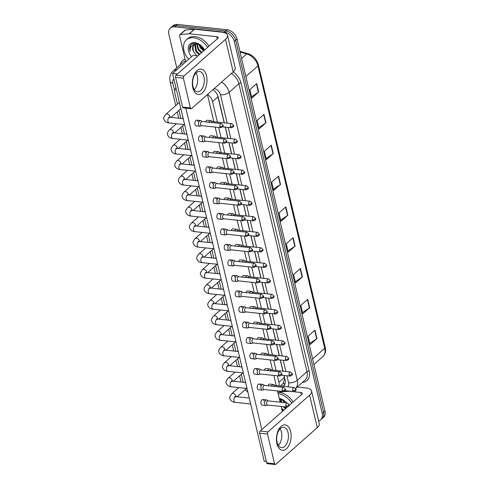 <?xml version="1.0" encoding="UTF-8"?>
<svg xmlns="http://www.w3.org/2000/svg" width="489" height="489" viewBox="0 0 489 489"><rect width="100%" height="100%" fill="white"/><g stroke="black" fill="none" stroke-linecap="round" stroke-linejoin="round"><path stroke-width="0.73" d="M224.2 122.831L217.593 95.361A9.584 4.163 166.7 0 0 217.648 95.361M283.082 383.572L284.592 378.786L283.913 375.454M282.905 371.169L280.246 359.935M279.231 355.644L276.578 344.409M275.564 340.124L272.911 328.889M271.896 324.604L269.237 313.37M268.229 309.085L265.57 297.85M264.561 293.559L261.902 282.324M260.888 278.039L258.235 266.805M257.22 262.52L254.567 251.285M253.553 247L250.894 235.765M249.885 231.48L247.226 220.239M246.212 215.955L243.559 204.72M242.544 200.435L239.891 189.2M238.876 184.915L236.218 173.681M235.209 169.396L232.55 158.161M231.535 153.87L228.883 142.635M227.868 138.35L225.215 127.116M175.967 87.941A9.584 6.705 -131.4 0 0 174.989 93.735L177.434 104.084M217.391 122.103L212.55 101.602A9.584 6.705 -131.4 0 0 207.629 94.401M278.962 385.876A9.584 6.705 -131.4 0 0 278.889 382.251L277.361 375.79M276.096 370.442L273.693 360.271M272.428 354.922L270.026 344.751M268.761 339.397L266.358 329.231M265.093 323.877L262.685 313.712M261.419 308.357L259.017 298.186M257.752 292.838L255.35 282.666M254.084 277.312L251.682 267.147M250.417 261.792L248.009 251.627M246.743 246.273L244.341 236.101M243.076 230.753L240.674 220.582M239.408 215.227L237.006 205.062M235.741 199.708L233.332 189.543M232.067 184.188L229.665 174.017M228.4 168.668L225.997 158.497M224.732 153.149L222.33 142.977M221.065 137.623L218.656 127.458M178.937 110.435L180.826 118.436M182.605 125.954L184.5 133.955M186.272 141.474L188.167 149.481M189.946 157L191.835 165.001M193.613 172.519L195.502 180.52M197.281 188.039L199.176 196.04M200.948 203.558L202.843 211.56M204.622 219.078L206.511 227.085M208.29 234.604L210.178 242.605M211.957 250.123L213.852 258.125M215.625 265.643L217.519 273.644M219.298 281.163L221.187 289.17M222.966 296.689L224.854 304.69M226.633 312.208L228.528 320.209M230.301 327.728L232.196 335.729M233.974 343.247L235.863 351.255M237.642 358.767L239.531 366.774M241.309 374.293L243.204 382.294M176.767 67.837L168.876 34.438A9.584 6.705 48.6 0 1 170.374 28.087A9.584 6.705 48.6 0 1 174.732 26.871L224.439 32.176A9.584 6.705 48.6 0 1 234.274 41.418L322.22 413.474L323.59 412.264A9.584 6.705 48.6 0 1 322.086 418.615A9.584 6.705 48.6 0 0 323.59 412.264L235.643 40.208L323.59 412.264L324.959 411.053A9.584 6.705 48.6 0 1 323.455 417.404L320.717 419.819A9.584 6.705 48.6 0 1 318.639 420.901M224.439 32.176L225.808 30.966A9.584 6.705 48.6 0 1 235.643 40.208A9.584 6.705 48.6 0 0 225.808 30.966L176.101 25.66L225.808 30.966L227.177 29.756A9.584 6.705 48.6 0 1 237.012 38.998L324.959 411.053M170.374 28.087L171.743 26.877A9.584 6.705 48.6 0 1 176.101 25.66A9.584 6.705 48.6 0 0 171.743 26.877L173.112 25.666A9.584 6.705 48.6 0 1 177.47 24.45L227.177 29.756M302.391 276.908L295.545 282.948L293.559 274.543L300.405 268.504L302.391 276.908A2.555 1.106 -13.3 0 1 302.123 277.11L300.142 268.736M309.671 307.722L302.832 313.767L300.845 305.362L307.685 299.317L309.671 307.722A2.555 1.106 -13.3 0 1 309.403 307.929L307.422 299.549M316.958 338.541L310.112 344.586L308.125 336.181L314.971 330.136L316.958 338.541A2.555 1.106 -13.3 0 1 316.689 338.749L314.708 330.368M280.533 184.451L273.687 190.496L271.701 182.091L278.547 176.046L280.533 184.451A2.555 1.106 -13.3 0 1 280.264 184.659L278.284 176.278M273.247 153.632L266.401 159.677L264.415 151.272L271.261 145.227L273.247 153.632A2.555 1.106 -13.3 0 1 272.978 153.839L270.998 145.459M265.961 122.818L259.121 128.858L257.135 120.453L263.974 114.414L265.961 122.818A2.555 1.106 -13.3 0 1 265.692 123.02L263.712 114.646M258.681 91.999L251.835 98.044L249.848 89.64L256.694 83.595L258.681 91.999A2.555 1.106 -13.3 0 1 258.412 92.207L256.432 83.827M295.105 246.089L288.259 252.135L286.273 243.73L293.119 237.685L295.105 246.089A2.555 1.106 -13.3 0 1 294.836 246.297L292.856 237.917M287.819 215.27L280.973 221.315L278.987 212.911L285.833 206.865L287.819 215.27A2.555 1.106 -13.3 0 1 287.55 215.478L285.57 207.098M280.686 220.093L287.55 215.478M287.972 250.912L294.836 246.297M251.548 96.822L258.412 92.207M258.828 127.641L265.692 123.02M266.114 158.46L272.978 153.839M273.4 189.28L280.264 184.659M309.824 343.364L316.689 338.749M302.538 312.55L309.403 307.929M295.258 281.731L302.123 277.11M322.22 413.474A9.584 6.705 48.6 0 1 320.717 419.819M224.317 122.843L218.253 97.177A9.584 6.705 -131.4 0 0 212.953 89.707M283.345 386.341A9.584 6.705 -131.4 0 0 283.559 386.163A9.584 6.705 -131.4 0 0 285.063 379.812L284.036 375.466M283.021 371.182L280.368 359.947M279.353 355.656L276.701 344.421M275.686 340.136L273.027 328.901M272.018 324.617L269.36 313.382M268.345 309.097L265.692 297.862M264.677 293.577L262.025 282.336M261.01 278.052L258.351 266.817M257.342 262.532L254.683 251.297M253.669 247.012L251.016 235.777M250.001 231.493L247.348 220.258M246.334 215.967L243.675 204.732M242.666 200.447L240.007 189.212M238.993 184.928L236.34 173.693M235.325 169.408L232.672 158.173M231.658 153.882L228.999 142.647M227.99 138.363L225.331 127.128M284.188 385.491A9.584 6.705 48.6 0 1 281.915 386.188M202.159 121.516L200.961 120.71A2.873 1.632 96.1 0 0 200.502 120.538A2.873 1.632 96.1 0 0 199.604 120.875A2.873 1.632 96.1 0 0 198.656 124.756A2.873 1.632 96.1 0 0 199.891 126.254A2.873 1.632 96.1 0 0 200.374 126.186L201.719 125.649M219.854 126.596A2.078 1.18 96.1 0 1 220.05 124.499A2.078 1.18 96.1 0 1 221.193 123.552L201.988 121.498A2.078 1.18 96.1 0 0 201.34 121.743A2.078 1.18 96.1 0 0 200.655 124.548A2.078 1.18 96.1 0 0 201.547 125.63L220.747 127.678C222.874 127.054 223.626 126.205 222.99 125.135A2.078 0.899 -13.3 0 1 222.672 125.795A2.078 0.899 166.7 0 1 219.854 126.596A2.078 1.18 96.1 0 0 220.747 127.678M212.691 121.602L211.486 120.789A2.873 1.632 96.1 0 0 211.034 120.624A2.873 1.632 96.1 0 0 210.129 120.96A2.873 1.632 96.1 0 0 209.323 122.281M231.719 123.631L233.522 125.221A2.078 0.899 -13.3 0 1 233.198 125.881A2.078 0.899 166.7 0 1 230.386 126.682A2.078 1.18 96.1 0 1 230.582 124.585A2.078 1.18 96.1 0 1 231.719 123.631L212.519 121.584A2.078 1.18 96.1 0 0 211.865 121.828A2.078 1.18 96.1 0 0 211.395 122.501M205.832 137.036L204.628 136.229A2.873 1.632 96.1 0 0 204.176 136.058A2.873 1.632 96.1 0 0 203.271 136.394A2.873 1.632 96.1 0 0 202.33 140.276A2.873 1.632 96.1 0 0 203.565 141.779A2.873 1.632 96.1 0 0 204.041 141.706L205.392 141.168M223.528 142.116A2.078 1.18 96.1 0 1 223.724 140.019A2.078 1.18 96.1 0 1 224.861 139.072L205.661 137.018A2.078 1.18 96.1 0 0 205.007 137.262A2.078 1.18 96.1 0 0 204.323 140.068A2.078 1.18 96.1 0 0 205.215 141.15L224.42 143.198C226.548 142.574 227.293 141.724 226.658 140.655A2.078 0.899 -13.3 0 1 226.34 141.315A2.078 0.899 166.7 0 1 223.528 142.116A2.078 1.18 96.1 0 0 224.42 143.198M209.5 152.562L208.296 151.749A2.873 1.632 96.1 0 0 207.843 151.578A2.873 1.632 96.1 0 0 206.939 151.92A2.873 1.632 96.1 0 0 205.997 155.802A2.873 1.632 96.1 0 0 207.232 157.299A2.873 1.632 96.1 0 0 207.709 157.226L209.06 156.688M227.196 157.641A2.078 1.18 96.1 0 1 227.391 155.545A2.078 1.18 96.1 0 1 228.528 154.591L209.329 152.544A2.078 1.18 96.1 0 0 208.675 152.788A2.078 1.18 96.1 0 0 207.996 155.588A2.078 1.18 96.1 0 0 208.889 156.669L228.088 158.723C230.215 158.094 230.961 157.244 230.331 156.18A2.078 0.899 -13.3 0 1 230.007 156.841A2.078 0.899 166.7 0 1 227.196 157.641A2.078 1.18 96.1 0 0 228.088 158.723M213.167 168.082L211.963 167.269A2.873 1.632 96.1 0 0 211.511 167.097A2.873 1.632 96.1 0 0 210.612 167.44A2.873 1.632 96.1 0 0 209.665 171.321A2.873 1.632 96.1 0 0 210.9 172.819A2.873 1.632 96.1 0 0 211.382 172.751L212.727 172.214M230.863 173.161A2.078 1.18 96.1 0 1 231.059 171.064A2.078 1.18 96.1 0 1 232.196 170.111L212.996 168.063A2.078 1.18 96.1 0 0 212.348 168.308A2.078 1.18 96.1 0 0 211.664 171.107A2.078 1.18 96.1 0 0 212.556 172.195L231.755 174.243C233.883 173.613 234.628 172.77 233.999 171.7A2.078 0.899 -13.3 0 1 233.675 172.36A2.078 0.899 166.7 0 1 230.863 173.161A2.078 1.18 96.1 0 0 231.755 174.243M216.835 183.601L215.637 182.794A2.873 1.632 96.1 0 0 215.178 182.623A2.873 1.632 96.1 0 0 214.28 182.959A2.873 1.632 96.1 0 0 213.332 186.841A2.873 1.632 96.1 0 0 214.567 188.338A2.873 1.632 96.1 0 0 215.05 188.271L216.395 187.733M234.531 188.681A2.078 1.18 96.1 0 1 234.726 186.584A2.078 1.18 96.1 0 1 235.869 185.631L216.664 183.583A2.078 1.18 96.1 0 0 216.016 183.827A2.078 1.18 96.1 0 0 215.331 186.633A2.078 1.18 96.1 0 0 216.224 187.715L235.423 189.763C237.55 189.139 238.302 188.289 237.666 187.22A2.078 0.899 -13.3 0 1 237.348 187.88A2.078 0.899 166.7 0 1 234.531 188.681A2.078 1.18 96.1 0 0 235.423 189.763M216.358 137.122L215.154 136.315A2.873 1.632 96.1 0 0 214.702 136.144A2.873 1.632 96.1 0 0 213.803 136.48A2.873 1.632 96.1 0 0 212.996 137.806M235.386 139.157L237.189 140.74A2.078 0.899 -13.3 0 1 236.865 141.4A2.078 0.899 166.7 0 1 234.054 142.201A2.078 1.18 96.1 0 1 234.249 140.105A2.078 1.18 96.1 0 1 235.386 139.157L216.187 137.103A2.078 1.18 96.1 0 0 215.533 137.348A2.078 1.18 96.1 0 0 215.062 138.026M220.026 152.641L218.821 151.834A2.873 1.632 96.1 0 0 218.369 151.663A2.873 1.632 96.1 0 0 217.471 152A2.873 1.632 96.1 0 0 216.664 153.326M239.054 154.677L240.857 156.26A2.078 0.899 -13.3 0 1 240.539 156.92A2.078 0.899 166.7 0 1 237.721 157.721A2.078 1.18 96.1 0 1 237.917 155.624A2.078 1.18 96.1 0 1 239.054 154.677L219.854 152.623A2.078 1.18 96.1 0 0 219.206 152.868A2.078 1.18 96.1 0 0 218.73 153.546M223.699 168.167L222.495 167.354A2.873 1.632 96.1 0 0 222.043 167.183A2.873 1.632 96.1 0 0 221.138 167.525A2.873 1.632 96.1 0 0 220.331 168.846M242.727 170.196L244.524 171.786A2.078 0.899 -13.3 0 1 244.207 172.446A2.078 0.899 166.7 0 1 241.395 173.247A2.078 1.18 96.1 0 1 241.59 171.15A2.078 1.18 96.1 0 1 242.727 170.196L223.522 168.149A2.078 1.18 96.1 0 0 222.874 168.393A2.078 1.18 96.1 0 0 222.403 169.066M188.668 59.255A15.978 11.18 48.6 0 1 186.413 39.817A15.978 11.18 48.6 0 1 193.681 37.787A15.978 11.18 48.6 0 1 207.599 47.378M186.413 39.817L187.782 38.607A15.978 11.18 48.6 0 1 195.05 36.577A15.978 11.18 48.6 0 1 208.968 46.174M203.558 50.948L200.209 47.708L198.827 44.138L195.753 43.998C191.767 44.615 189.873 47.078 190.074 51.4C189.335 49.114 189.414 47.14 190.3 45.483C191.541 43.717 193.387 42.959 195.844 43.209L201.083 45.605M195.411 44.071L196.407 51.064L199.756 54.31M195.05 44.193L194.726 44.896L195.863 51.547L199.212 54.786M197.14 43.863L198.583 49.151L201.926 52.39M196.664 43.869L198.039 49.627L201.382 52.867M199.445 44.462A7.225 5.055 48.6 0 0 199.958 45.728L200.753 47.231L204.102 50.471M191.584 56.681A10.422 7.292 48.6 0 1 188.381 46.962A10.422 7.292 48.6 0 1 194.83 42.659A10.422 7.292 48.6 0 1 200.942 45.483A10.422 7.292 48.6 0 1 203.736 48.649A10.422 7.292 48.6 0 1 204.555 50.067M194.121 44.707L193.1 46.333L193.308 51.162A7.225 5.055 48.6 0 1 193.919 44.866A7.225 5.055 48.6 0 1 195.753 43.998M193.308 51.162L196.657 55.74M204.371 49.86L200.087 45.929M190.948 44.695L190.093 46.284L190.074 51.4M277.838 392.312A15.978 11.18 48.6 0 1 279.158 392.38A15.978 11.18 48.6 0 1 293.076 401.976M283.773 402.557L282.935 399.941L279.861 399.8A7.225 5.055 48.6 0 0 279.622 399.855M281.615 408.297L283.864 410.112M281.927 409.605L283.32 410.595M281.248 399.672L281.499 402.313M284.182 406.781L286.041 408.193M280.772 399.678L280.827 402.245M283.07 406.659L285.497 408.676M283.553 400.271A7.225 5.055 48.6 0 0 284.066 401.536L284.622 402.649M279.305 398.511A10.422 7.292 48.6 0 1 285.056 401.292A10.422 7.292 48.6 0 1 286.64 402.863M285.191 401.414L279.415 398.969M278.149 393.633A15.978 11.18 48.6 0 1 291.707 403.187M192.825 87.831A12.781 7.256 -83.9 0 1 197.024 70.581A12.781 7.256 -83.9 0 1 206.517 75.746A12.781 7.256 -83.9 0 1 202.324 92.996A12.781 7.256 -83.9 0 1 192.825 87.831M203.937 76.822A10.226 5.801 96.1 0 0 199.549 71.492A10.226 5.801 96.1 0 0 193.95 76.174A10.226 5.801 96.1 0 0 192.99 86.498A10.226 5.801 96.1 0 0 197.379 91.828A10.226 5.801 96.1 0 0 202.978 87.14A10.226 5.801 96.1 0 0 203.937 76.822M196.034 72.989A10.226 5.801 -83.9 0 1 197.299 76.113A10.226 5.801 -83.9 0 1 194.255 89.621A10.226 5.801 -83.9 0 0 197.299 76.113A10.226 5.801 -83.9 0 0 196.034 72.989M185.722 61.858L179.567 35.813A1.595 1.119 -131.4 0 1 179.818 34.75L184.952 30.22A1.595 1.119 48.6 0 1 185.453 30.012L194.31 29.254A1.595 1.119 48.6 0 1 194.536 29.254L221.89 32.176A12.781 5.544 166.7 0 1 227.483 35.281A12.781 5.544 166.7 0 1 225.508 39.334L183.919 76.058A1.595 0.905 96.1 0 0 183.393 78.216L175.545 77.372A1.595 0.905 -83.9 0 1 176.071 75.22L217.66 38.497A3.197 1.388 -13.3 0 0 218.149 37.482A3.197 1.388 -13.3 0 0 216.755 36.706L189.402 33.79A1.595 1.119 -131.4 0 0 189.176 33.784L180.325 34.548A1.595 1.119 -131.4 0 0 179.818 34.75M227.483 35.281L235.166 67.775A12.781 5.544 166.7 0 1 233.186 71.834L191.602 108.558A1.595 0.905 96.1 0 1 191.101 108.741A1.595 0.905 96.1 0 1 190.417 107.91L183.393 78.216M191.101 108.741L183.253 107.904A1.595 0.905 -83.9 0 1 182.568 107.073L175.545 77.372M276.933 443.639A12.781 7.256 -83.9 0 1 281.132 426.39A12.781 7.256 -83.9 0 1 290.625 431.549A12.781 7.256 -83.9 0 1 286.432 448.804A12.781 7.256 -83.9 0 1 276.933 443.639M288.052 432.631A10.226 5.801 96.1 0 0 283.657 427.3A10.226 5.801 96.1 0 0 278.058 431.983A10.226 5.801 96.1 0 0 277.098 442.3A10.226 5.801 96.1 0 0 281.487 447.637A10.226 5.801 96.1 0 0 287.086 442.948A10.226 5.801 96.1 0 0 288.052 432.631M280.142 428.798A10.226 5.801 -83.9 0 1 281.407 431.921A10.226 5.801 -83.9 0 1 278.363 445.43A10.226 5.801 -83.9 0 0 281.407 431.921A10.226 5.801 -83.9 0 0 280.142 428.798M297.226 387.043L305.998 387.985A12.781 5.544 166.7 0 1 311.591 391.084A12.781 5.544 166.7 0 1 309.616 395.143L268.027 431.86A1.595 0.905 96.1 0 0 267.501 434.018L259.659 433.181A1.595 0.905 -83.9 0 1 260.179 431.023L287.343 407.044M311.591 391.084L319.274 423.584A12.781 5.544 166.7 0 1 317.3 427.643L275.71 464.361A1.595 0.905 96.1 0 1 275.209 464.55A1.595 0.905 96.1 0 1 274.525 463.719L267.501 434.018M275.209 464.55L267.361 463.713A1.595 0.905 -83.9 0 1 266.676 462.881L259.659 433.181M289.005 405.57L301.768 394.305A3.197 1.388 -13.3 0 0 302.263 393.29A3.197 1.388 -13.3 0 0 300.863 392.514L289.054 391.255M268.009 385.748A2.873 1.632 -83.9 0 1 269.72 384.085L273.406 384.476A2.873 1.632 96.1 0 0 272.507 384.819A2.873 1.632 96.1 0 0 271.701 386.139M264.341 370.228A2.873 1.632 -83.9 0 1 266.047 368.565L269.739 368.957A2.873 1.632 96.1 0 0 268.834 369.299A2.873 1.632 96.1 0 0 268.027 370.619M260.674 354.702A2.873 1.632 -83.9 0 1 262.379 353.046L266.071 353.437A2.873 1.632 96.1 0 0 265.166 353.773A2.873 1.632 96.1 0 0 264.36 355.1M257.006 339.183A2.873 1.632 -83.9 0 1 258.712 337.52L262.397 337.917A2.873 1.632 96.1 0 0 261.499 338.254A2.873 1.632 96.1 0 0 260.692 339.574M253.333 323.663A2.873 1.632 -83.9 0 1 255.044 322L258.73 322.398A2.873 1.632 96.1 0 0 257.831 322.734A2.873 1.632 96.1 0 0 257.025 324.054M249.665 308.143A2.873 1.632 -83.9 0 1 251.37 306.481L255.062 306.872A2.873 1.632 96.1 0 0 254.158 307.214A2.873 1.632 96.1 0 0 253.351 308.535M268.204 400.894L267 400.088A2.873 1.632 96.1 0 0 266.548 399.916A2.873 1.632 96.1 0 0 265.643 400.253A2.873 1.632 96.1 0 0 264.702 404.134A2.873 1.632 96.1 0 0 265.937 405.638L262.251 405.24A2.873 1.632 -83.9 0 1 261.01 403.743A2.873 1.632 -83.9 0 1 261.285 400.839A2.873 1.632 -83.9 0 1 262.856 399.519A2.873 1.632 -83.9 0 1 264.091 401.023M264.537 385.375L263.333 384.568A2.873 1.632 96.1 0 0 262.88 384.397A2.873 1.632 96.1 0 0 261.976 384.733A2.873 1.632 96.1 0 0 261.034 388.614A2.873 1.632 96.1 0 0 262.269 390.112L258.577 389.721A2.873 1.632 -83.9 0 1 257.342 388.223A2.873 1.632 -83.9 0 1 257.611 385.32A2.873 1.632 -83.9 0 1 259.188 383.999A2.873 1.632 -83.9 0 1 260.423 385.503M260.863 369.855L259.665 369.042A2.873 1.632 96.1 0 0 259.207 368.871A2.873 1.632 96.1 0 0 258.308 369.213A2.873 1.632 96.1 0 0 257.361 373.095A2.873 1.632 96.1 0 0 258.595 374.592L254.91 374.201A2.873 1.632 -83.9 0 1 253.675 372.697A2.873 1.632 -83.9 0 1 253.944 369.8A2.873 1.632 -83.9 0 1 255.521 368.48A2.873 1.632 -83.9 0 1 256.756 369.977M257.196 354.336L255.992 353.523A2.873 1.632 96.1 0 0 255.539 353.351A2.873 1.632 96.1 0 0 254.641 353.694A2.873 1.632 96.1 0 0 253.693 357.575A2.873 1.632 96.1 0 0 254.928 359.073L251.242 358.675A2.873 1.632 -83.9 0 1 250.007 357.178A2.873 1.632 -83.9 0 1 250.276 354.274A2.873 1.632 -83.9 0 1 251.853 352.96A2.873 1.632 -83.9 0 1 253.088 354.458M253.528 338.81L252.324 338.003A2.873 1.632 96.1 0 0 251.872 337.832A2.873 1.632 96.1 0 0 250.967 338.168A2.873 1.632 96.1 0 0 250.026 342.049A2.873 1.632 96.1 0 0 251.26 343.553L247.575 343.156A2.873 1.632 -83.9 0 1 246.334 341.658A2.873 1.632 -83.9 0 1 246.609 338.755A2.873 1.632 -83.9 0 1 248.18 337.441A2.873 1.632 -83.9 0 1 249.414 338.938M249.861 323.29L248.656 322.483A2.873 1.632 96.1 0 0 248.204 322.312A2.873 1.632 96.1 0 0 247.3 322.648A2.873 1.632 96.1 0 0 246.358 326.53A2.873 1.632 96.1 0 0 247.593 328.027L243.901 327.636A2.873 1.632 -83.9 0 1 242.666 326.139A2.873 1.632 -83.9 0 1 242.935 323.235A2.873 1.632 -83.9 0 1 244.512 321.915A2.873 1.632 -83.9 0 1 245.747 323.418M245.998 292.618A2.873 1.632 -83.9 0 1 247.703 290.961L251.395 291.352A2.873 1.632 96.1 0 0 250.49 291.688A2.873 1.632 96.1 0 0 249.683 293.015M242.33 277.098A2.873 1.632 -83.9 0 1 244.035 275.435L247.721 275.833A2.873 1.632 96.1 0 0 246.823 276.169A2.873 1.632 96.1 0 0 246.016 277.495M238.656 261.578A2.873 1.632 -83.9 0 1 240.368 259.916L244.054 260.313A2.873 1.632 96.1 0 0 243.155 260.649A2.873 1.632 96.1 0 0 242.348 261.97M234.989 246.059A2.873 1.632 -83.9 0 1 236.694 244.396L240.386 244.787A2.873 1.632 96.1 0 0 239.482 245.13A2.873 1.632 96.1 0 0 238.675 246.45M231.321 230.533A2.873 1.632 -83.9 0 1 233.027 228.876L236.719 229.268A2.873 1.632 96.1 0 0 235.814 229.604A2.873 1.632 96.1 0 0 235.007 230.93M246.187 307.77L244.989 306.958A2.873 1.632 96.1 0 0 244.531 306.792A2.873 1.632 96.1 0 0 243.632 307.129A2.873 1.632 96.1 0 0 242.685 311.01A2.873 1.632 96.1 0 0 243.919 312.508L240.233 312.116A2.873 1.632 -83.9 0 1 238.999 310.613A2.873 1.632 -83.9 0 1 239.268 307.715A2.873 1.632 -83.9 0 1 240.845 306.395A2.873 1.632 -83.9 0 1 242.079 307.893M242.52 292.251L241.315 291.438A2.873 1.632 96.1 0 0 240.863 291.267A2.873 1.632 96.1 0 0 239.965 291.609A2.873 1.632 96.1 0 0 239.017 295.49A2.873 1.632 96.1 0 0 240.252 296.988L236.566 296.597A2.873 1.632 -83.9 0 1 235.331 295.093A2.873 1.632 -83.9 0 1 235.6 292.19A2.873 1.632 -83.9 0 1 237.177 290.876A2.873 1.632 -83.9 0 1 238.412 292.373M238.852 276.725L237.648 275.918A2.873 1.632 96.1 0 0 237.196 275.747A2.873 1.632 96.1 0 0 236.291 276.083A2.873 1.632 96.1 0 0 235.35 279.965A2.873 1.632 96.1 0 0 236.584 281.468L232.898 281.071A2.873 1.632 -83.9 0 1 231.658 279.574A2.873 1.632 -83.9 0 1 231.933 276.67A2.873 1.632 -83.9 0 1 233.504 275.356A2.873 1.632 -83.9 0 1 234.738 276.853M235.185 261.205L233.98 260.399A2.873 1.632 96.1 0 0 233.528 260.227A2.873 1.632 96.1 0 0 232.623 260.564A2.873 1.632 96.1 0 0 231.682 264.445A2.873 1.632 96.1 0 0 232.917 265.943L229.225 265.551A2.873 1.632 -83.9 0 1 227.99 264.054A2.873 1.632 -83.9 0 1 228.259 261.15A2.873 1.632 -83.9 0 1 229.836 259.83A2.873 1.632 -83.9 0 1 231.071 261.334M231.511 245.686L230.313 244.873A2.873 1.632 96.1 0 0 229.854 244.708A2.873 1.632 96.1 0 0 228.956 245.044A2.873 1.632 96.1 0 0 228.008 248.925A2.873 1.632 96.1 0 0 229.243 250.423L225.557 250.032A2.873 1.632 -83.9 0 1 224.323 248.534A2.873 1.632 -83.9 0 1 224.592 245.631A2.873 1.632 -83.9 0 1 226.169 244.311A2.873 1.632 -83.9 0 1 227.403 245.814M227.654 215.013A2.873 1.632 -83.9 0 1 229.359 213.351L233.045 213.748A2.873 1.632 96.1 0 0 232.147 214.084A2.873 1.632 96.1 0 0 231.34 215.411M223.98 199.494A2.873 1.632 -83.9 0 1 225.692 197.831L229.378 198.228A2.873 1.632 96.1 0 0 228.479 198.565A2.873 1.632 96.1 0 0 227.672 199.885M220.313 183.974A2.873 1.632 -83.9 0 1 222.018 182.311L225.71 182.703A2.873 1.632 96.1 0 0 224.806 183.045A2.873 1.632 96.1 0 0 223.999 184.365M227.843 230.166L226.639 229.353A2.873 1.632 96.1 0 0 226.187 229.182A2.873 1.632 96.1 0 0 225.288 229.524A2.873 1.632 96.1 0 0 224.341 233.406A2.873 1.632 96.1 0 0 225.576 234.903L221.89 234.512A2.873 1.632 -83.9 0 1 220.655 233.008A2.873 1.632 -83.9 0 1 220.924 230.111A2.873 1.632 -83.9 0 1 222.501 228.791A2.873 1.632 -83.9 0 1 223.736 230.288M224.176 214.647L222.972 213.834A2.873 1.632 96.1 0 0 222.519 213.662A2.873 1.632 96.1 0 0 221.615 213.999A2.873 1.632 96.1 0 0 220.673 217.88A2.873 1.632 96.1 0 0 221.908 219.384L218.222 218.986A2.873 1.632 -83.9 0 1 216.982 217.489A2.873 1.632 -83.9 0 1 217.257 214.585A2.873 1.632 -83.9 0 1 218.827 213.271A2.873 1.632 -83.9 0 1 220.062 214.769M216.645 168.454A2.873 1.632 -83.9 0 1 218.351 166.792L222.043 167.183M212.978 152.929A2.873 1.632 -83.9 0 1 214.683 151.272L218.369 151.663M209.304 137.409A2.873 1.632 -83.9 0 1 211.016 135.746L214.702 136.144M214.567 188.338L210.881 187.947A2.873 1.632 -83.9 0 1 209.647 186.45A2.873 1.632 -83.9 0 1 209.915 183.546A2.873 1.632 -83.9 0 1 211.492 182.226A2.873 1.632 -83.9 0 1 212.727 183.73M210.9 172.819L207.214 172.428A2.873 1.632 -83.9 0 1 205.979 170.924A2.873 1.632 -83.9 0 1 206.248 168.027A2.873 1.632 -83.9 0 1 207.825 166.706A2.873 1.632 -83.9 0 1 209.06 168.204M207.232 157.299L203.546 156.902A2.873 1.632 -83.9 0 1 202.312 155.404A2.873 1.632 -83.9 0 1 202.58 152.501A2.873 1.632 -83.9 0 1 204.151 151.187A2.873 1.632 -83.9 0 1 205.386 152.684M203.565 141.779L199.873 141.382A2.873 1.632 -83.9 0 1 198.638 139.885A2.873 1.632 -83.9 0 1 198.913 136.981A2.873 1.632 -83.9 0 1 200.484 135.667A2.873 1.632 -83.9 0 1 201.719 137.165M220.508 199.121L219.304 198.314A2.873 1.632 96.1 0 0 218.852 198.143A2.873 1.632 96.1 0 0 217.947 198.479A2.873 1.632 96.1 0 0 217.006 202.36A2.873 1.632 96.1 0 0 218.241 203.864L214.549 203.467A2.873 1.632 -83.9 0 1 213.314 201.969A2.873 1.632 -83.9 0 1 213.583 199.066A2.873 1.632 -83.9 0 1 215.16 197.752A2.873 1.632 -83.9 0 1 216.395 199.249M205.637 121.889A2.873 1.632 -83.9 0 1 207.342 120.227L211.034 120.624M199.891 126.254L196.205 125.862A2.873 1.632 -83.9 0 1 194.97 124.365A2.873 1.632 -83.9 0 1 195.239 121.461A2.873 1.632 -83.9 0 1 196.816 120.141A2.873 1.632 -83.9 0 1 198.051 121.645M266.34 461.463L264.207 461.237L172.55 73.491L193.088 55.355L197.978 55.88M261.823 429.574L185.851 108.185M207.452 94.56L213.876 121.73M215.142 127.079L217.544 137.25M218.809 142.605L221.211 152.77M222.477 158.124L224.885 168.289M226.15 173.644L228.552 183.815M229.818 189.164L232.22 199.335M233.485 204.683L235.887 214.854M237.153 220.209L239.561 230.374M240.826 235.729L243.229 245.894M244.494 251.248L246.896 261.419M248.161 266.768L250.564 276.939M251.829 282.294L254.231 292.459M255.496 297.813L257.905 307.978M259.17 313.333L261.572 323.504M262.837 328.852L265.24 339.024M266.505 344.372L268.907 354.543M270.172 359.898L272.581 370.063M273.846 375.418L276.248 385.589M277.514 390.937L280.166 402.172M281.181 406.457L282.361 411.445M208.577 121.724A2.873 1.632 -83.9 0 1 208.662 122.213M212.25 137.25A2.873 1.632 -83.9 0 1 212.33 137.733M215.918 152.77A2.873 1.632 -83.9 0 1 215.997 153.253M219.585 168.289A2.873 1.632 -83.9 0 1 219.671 168.772M223.253 183.809A2.873 1.632 -83.9 0 1 223.339 184.298M226.927 199.335A2.873 1.632 -83.9 0 1 227.006 199.818M230.594 214.854A2.873 1.632 -83.9 0 1 230.674 215.337M234.262 230.374A2.873 1.632 -83.9 0 1 234.347 230.857M237.929 245.894A2.873 1.632 -83.9 0 1 238.015 246.383M241.603 261.419A2.873 1.632 -83.9 0 1 241.682 261.902M245.27 276.939A2.873 1.632 -83.9 0 1 245.35 277.422M248.938 292.459A2.873 1.632 -83.9 0 1 249.023 292.942M252.605 307.978A2.873 1.632 -83.9 0 1 252.691 308.461M256.279 323.498A2.873 1.632 -83.9 0 1 256.358 323.987M259.946 339.024A2.873 1.632 -83.9 0 1 260.026 339.507M263.614 354.543A2.873 1.632 -83.9 0 1 263.699 355.026M267.281 370.063A2.873 1.632 -83.9 0 1 267.367 370.546M270.955 385.583A2.873 1.632 -83.9 0 1 271.034 386.072M172.55 73.491L177.44 74.01M218.241 203.864A2.873 1.632 96.1 0 0 218.717 203.791L220.068 203.253M238.204 204.2A2.078 1.18 96.1 0 1 238.4 202.104A2.078 1.18 96.1 0 1 239.537 201.156L220.337 199.102A2.078 1.18 96.1 0 0 219.683 199.347A2.078 1.18 96.1 0 0 218.999 202.153A2.078 1.18 96.1 0 0 219.891 203.235L239.097 205.282C241.224 204.659 241.969 203.809 241.334 202.739A2.078 0.899 -13.3 0 1 241.016 203.4A2.078 0.899 166.7 0 1 238.204 204.2A2.078 1.18 96.1 0 0 239.097 205.282M221.908 219.384A2.873 1.632 96.1 0 0 222.385 219.31L223.736 218.772M241.872 219.72A2.078 1.18 96.1 0 1 242.067 217.629A2.078 1.18 96.1 0 1 243.204 216.676L224.005 214.628A2.078 1.18 96.1 0 0 223.351 214.867A2.078 1.18 96.1 0 0 222.672 217.672A2.078 1.18 96.1 0 0 223.565 218.754L242.764 220.808C244.891 220.178 245.637 219.329 245.007 218.265A2.078 0.899 -13.3 0 1 244.683 218.919A2.078 0.899 166.7 0 1 241.872 219.72A2.078 1.18 96.1 0 0 242.764 220.808M225.576 234.903A2.873 1.632 96.1 0 0 226.059 234.83L227.403 234.298M245.539 235.246A2.078 1.18 96.1 0 1 245.735 233.149A2.078 1.18 96.1 0 1 246.872 232.196L227.672 230.148A2.078 1.18 96.1 0 0 227.024 230.392A2.078 1.18 96.1 0 0 226.34 233.192A2.078 1.18 96.1 0 0 227.232 234.274L246.432 236.328C248.559 235.698 249.304 234.854 248.675 233.785A2.078 0.899 -13.3 0 1 248.351 234.445A2.078 0.899 166.7 0 1 245.539 235.246A2.078 1.18 96.1 0 0 246.432 236.328M227.367 183.687L226.162 182.874A2.873 1.632 96.1 0 0 225.71 182.703M246.395 185.716L248.198 187.305A2.078 0.899 -13.3 0 1 247.874 187.965A2.078 0.899 166.7 0 1 245.062 188.766A2.078 1.18 96.1 0 1 245.258 186.67A2.078 1.18 96.1 0 1 246.395 185.716L227.196 183.668A2.078 1.18 96.1 0 0 226.541 183.913A2.078 1.18 96.1 0 0 226.071 184.585M231.034 199.206L229.83 198.4A2.873 1.632 96.1 0 0 229.378 198.228M250.062 201.236L251.866 202.825A2.078 0.899 -13.3 0 1 251.542 203.485A2.078 0.899 166.7 0 1 248.73 204.286A2.078 1.18 96.1 0 1 248.925 202.189A2.078 1.18 96.1 0 1 250.062 201.236L230.863 199.188A2.078 1.18 96.1 0 0 230.209 199.433A2.078 1.18 96.1 0 0 229.738 200.111M234.702 214.726L233.497 213.919A2.873 1.632 96.1 0 0 233.045 213.748M253.73 216.761L255.533 218.345A2.078 0.899 -13.3 0 1 255.215 219.005A2.078 0.899 166.7 0 1 252.397 219.805A2.078 1.18 96.1 0 1 252.593 217.709A2.078 1.18 96.1 0 1 253.73 216.761L234.531 214.708A2.078 1.18 96.1 0 0 233.883 214.952A2.078 1.18 96.1 0 0 233.406 215.631M229.243 250.423A2.873 1.632 96.1 0 0 229.726 250.356L231.071 249.818M249.207 250.765A2.078 1.18 96.1 0 1 249.402 248.669A2.078 1.18 96.1 0 1 250.545 247.715L231.34 245.667A2.078 1.18 96.1 0 0 230.692 245.912A2.078 1.18 96.1 0 0 230.007 248.718A2.078 1.18 96.1 0 0 230.9 249.8L250.099 251.847C252.226 251.224 252.978 250.374 252.342 249.304A2.078 0.899 -13.3 0 1 252.024 249.965A2.078 0.899 166.7 0 1 249.207 250.765A2.078 1.18 96.1 0 0 250.099 251.847M232.917 265.943A2.873 1.632 96.1 0 0 233.394 265.875L234.738 265.338M252.88 266.285A2.078 1.18 96.1 0 1 253.076 264.188A2.078 1.18 96.1 0 1 254.213 263.241L235.013 261.187A2.078 1.18 96.1 0 0 234.359 261.432A2.078 1.18 96.1 0 0 233.675 264.237A2.078 1.18 96.1 0 0 234.567 265.319L253.773 267.367C255.9 266.743 256.646 265.894 256.01 264.824A2.078 0.899 -13.3 0 1 255.692 265.484A2.078 0.899 166.7 0 1 252.88 266.285A2.078 1.18 96.1 0 0 253.773 267.367M236.584 281.468A2.873 1.632 96.1 0 0 237.061 281.395L238.412 280.857M256.548 281.805A2.078 1.18 96.1 0 1 256.743 279.708A2.078 1.18 96.1 0 1 257.88 278.761L238.681 276.707A2.078 1.18 96.1 0 0 238.027 276.951A2.078 1.18 96.1 0 0 237.348 279.757A2.078 1.18 96.1 0 0 238.241 280.839L257.44 282.893C259.567 282.263 260.313 281.413 259.683 280.35A2.078 0.899 -13.3 0 1 259.359 281.004A2.078 0.899 166.7 0 1 256.548 281.805A2.078 1.18 96.1 0 0 257.44 282.893M240.252 296.988A2.873 1.632 96.1 0 0 240.735 296.915L242.079 296.377M260.215 297.33A2.078 1.18 96.1 0 1 260.411 295.234A2.078 1.18 96.1 0 1 261.548 294.28L242.348 292.233A2.078 1.18 96.1 0 0 241.7 292.477A2.078 1.18 96.1 0 0 241.016 295.277A2.078 1.18 96.1 0 0 241.908 296.358L261.108 298.412C263.235 297.783 263.981 296.939 263.351 295.869A2.078 0.899 -13.3 0 1 263.027 296.53A2.078 0.899 166.7 0 1 260.215 297.33A2.078 1.18 96.1 0 0 261.108 298.412M243.919 312.508A2.873 1.632 96.1 0 0 244.402 312.44L245.747 311.903M263.883 312.85A2.078 1.18 96.1 0 1 264.078 310.753A2.078 1.18 96.1 0 1 265.221 309.8L246.016 307.752A2.078 1.18 96.1 0 0 245.368 307.997A2.078 1.18 96.1 0 0 244.683 310.796A2.078 1.18 96.1 0 0 245.576 311.884L264.775 313.932C266.902 313.302 267.654 312.459 267.018 311.389A2.078 0.899 -13.3 0 1 266.701 312.049A2.078 0.899 166.7 0 1 263.883 312.85A2.078 1.18 96.1 0 0 264.775 313.932M238.375 230.252L237.171 229.439A2.873 1.632 96.1 0 0 236.719 229.268M257.403 232.281L259.201 233.87A2.078 0.899 -13.3 0 1 258.883 234.524A2.078 0.899 166.7 0 1 256.071 235.325A2.078 1.18 96.1 0 1 256.267 233.235A2.078 1.18 96.1 0 1 257.403 232.281L238.198 230.233A2.078 1.18 96.1 0 0 237.55 230.472A2.078 1.18 96.1 0 0 237.079 231.15M242.043 245.771L240.839 244.958A2.873 1.632 96.1 0 0 240.386 244.787M261.071 247.801L262.874 249.39A2.078 0.899 -13.3 0 1 262.55 250.05A2.078 0.899 166.7 0 1 259.738 250.851A2.078 1.18 96.1 0 1 259.934 248.754A2.078 1.18 96.1 0 1 261.071 247.801L241.872 245.753A2.078 1.18 96.1 0 0 241.218 245.998A2.078 1.18 96.1 0 0 240.747 246.67M245.71 261.291L244.506 260.478A2.873 1.632 96.1 0 0 244.054 260.313M264.738 263.32L266.542 264.91A2.078 0.899 -13.3 0 1 266.218 265.57A2.078 0.899 166.7 0 1 263.406 266.371A2.078 1.18 96.1 0 1 263.602 264.274A2.078 1.18 96.1 0 1 264.738 263.32L245.539 261.273A2.078 1.18 96.1 0 0 244.885 261.517A2.078 1.18 96.1 0 0 244.414 262.19M249.378 276.811L248.174 276.004A2.873 1.632 96.1 0 0 247.721 275.833M268.406 278.846L270.209 280.429A2.078 0.899 -13.3 0 1 269.891 281.089A2.078 0.899 166.7 0 1 267.073 281.89A2.078 1.18 96.1 0 1 267.269 279.794A2.078 1.18 96.1 0 1 268.406 278.846L249.207 276.792A2.078 1.18 96.1 0 0 248.559 277.037A2.078 1.18 96.1 0 0 248.082 277.715M253.051 292.33L251.847 291.523A2.873 1.632 96.1 0 0 251.395 291.352M272.08 294.366L273.877 295.949A2.078 0.899 -13.3 0 1 273.559 296.609A2.078 0.899 166.7 0 1 270.747 297.41A2.078 1.18 96.1 0 1 270.943 295.313A2.078 1.18 96.1 0 1 272.08 294.366L252.874 292.312A2.078 1.18 96.1 0 0 252.226 292.556A2.078 1.18 96.1 0 0 251.756 293.235M247.593 328.027A2.873 1.632 96.1 0 0 248.07 327.96L249.414 327.422M267.556 328.37A2.078 1.18 96.1 0 1 267.752 326.273A2.078 1.18 96.1 0 1 268.889 325.319L249.683 323.272A2.078 1.18 96.1 0 0 249.035 323.516A2.078 1.18 96.1 0 0 248.351 326.322A2.078 1.18 96.1 0 0 249.243 327.404L268.449 329.452C270.576 328.828 271.322 327.978 270.686 326.909A2.078 0.899 -13.3 0 1 270.368 327.569A2.078 0.899 166.7 0 1 267.556 328.37A2.078 1.18 96.1 0 0 268.449 329.452M251.26 343.553A2.873 1.632 96.1 0 0 251.737 343.48L253.088 342.942M271.224 343.889A2.078 1.18 96.1 0 1 271.419 341.793A2.078 1.18 96.1 0 1 272.556 340.845L253.357 338.791A2.078 1.18 96.1 0 0 252.703 339.036A2.078 1.18 96.1 0 0 252.024 341.842A2.078 1.18 96.1 0 0 252.917 342.923L272.116 344.971C274.243 344.348 274.989 343.498 274.36 342.428A2.078 0.899 -13.3 0 1 274.036 343.089A2.078 0.899 166.7 0 1 271.224 343.889A2.078 1.18 96.1 0 0 272.116 344.971M254.928 359.073A2.873 1.632 96.1 0 0 255.411 358.999L256.756 358.461M274.891 359.415A2.078 1.18 96.1 0 1 275.087 357.318A2.078 1.18 96.1 0 1 276.224 356.365L257.025 354.317A2.078 1.18 96.1 0 0 256.37 354.562A2.078 1.18 96.1 0 0 255.692 357.361A2.078 1.18 96.1 0 0 256.584 358.443L275.784 360.497C277.911 359.867 278.657 359.018 278.027 357.954A2.078 0.899 -13.3 0 1 277.703 358.614A2.078 0.899 166.7 0 1 274.891 359.415A2.078 1.18 96.1 0 0 275.784 360.497M258.595 374.592A2.873 1.632 96.1 0 0 259.078 374.525L260.423 373.987M278.559 374.935A2.078 1.18 96.1 0 1 278.754 372.838A2.078 1.18 96.1 0 1 279.897 371.884L260.692 369.837A2.078 1.18 96.1 0 0 260.044 370.081A2.078 1.18 96.1 0 0 259.359 372.881A2.078 1.18 96.1 0 0 260.252 373.969L279.451 376.017C281.578 375.387 282.33 374.543 281.695 373.474A2.078 0.899 -13.3 0 1 281.377 374.134A2.078 0.899 166.7 0 1 278.559 374.935A2.078 1.18 96.1 0 0 279.451 376.017M262.269 390.112A2.873 1.632 96.1 0 0 262.746 390.045L264.091 389.507M282.232 390.454A2.078 1.18 96.1 0 1 282.428 388.358A2.078 1.18 96.1 0 1 283.565 387.404L264.36 385.356A2.078 1.18 96.1 0 0 263.712 385.601A2.078 1.18 96.1 0 0 263.027 388.407A2.078 1.18 96.1 0 0 263.919 389.488L283.125 391.536C285.252 390.913 285.998 390.063 285.362 388.993A2.078 0.899 -13.3 0 1 285.044 389.654A2.078 0.899 166.7 0 1 282.232 390.454A2.078 1.18 96.1 0 0 283.125 391.536M265.937 405.638A2.873 1.632 96.1 0 0 266.413 405.564L267.764 405.026M285.9 405.974A2.078 1.18 96.1 0 1 286.096 403.877A2.078 1.18 96.1 0 1 287.232 402.93L268.033 400.876A2.078 1.18 96.1 0 0 267.379 401.121A2.078 1.18 96.1 0 0 266.701 403.926A2.078 1.18 96.1 0 0 267.593 405.008L286.792 407.056C288.92 406.432 289.665 405.583 289.036 404.513A2.078 0.899 -13.3 0 1 288.712 405.173A2.078 0.899 166.7 0 1 285.9 405.974A2.078 1.18 96.1 0 0 286.792 407.056M256.719 307.856L255.515 307.043A2.873 1.632 96.1 0 0 255.062 306.872M275.747 309.885L277.55 311.475A2.078 0.899 -13.3 0 1 277.226 312.135A2.078 0.899 166.7 0 1 274.415 312.936A2.078 1.18 96.1 0 1 274.61 310.839A2.078 1.18 96.1 0 1 275.747 309.885L256.548 307.838A2.078 1.18 96.1 0 0 255.894 308.082A2.078 1.18 96.1 0 0 255.423 308.755M260.386 323.376L259.182 322.563A2.873 1.632 96.1 0 0 258.73 322.398M279.415 325.405L281.218 326.994A2.078 0.899 -13.3 0 1 280.894 327.654A2.078 0.899 166.7 0 1 278.082 328.455A2.078 1.18 96.1 0 1 278.278 326.359A2.078 1.18 96.1 0 1 279.415 325.405L260.215 323.357A2.078 1.18 96.1 0 0 259.561 323.602A2.078 1.18 96.1 0 0 259.091 324.274M264.054 338.895L262.85 338.088A2.873 1.632 96.1 0 0 262.397 337.917M283.082 340.925L284.885 342.514A2.078 0.899 -13.3 0 1 284.567 343.174A2.078 0.899 166.7 0 1 281.75 343.975A2.078 1.18 96.1 0 1 281.945 341.878A2.078 1.18 96.1 0 1 283.082 340.925L263.883 338.877A2.078 1.18 96.1 0 0 263.235 339.121A2.078 1.18 96.1 0 0 262.758 339.8M267.727 354.415L266.523 353.608A2.873 1.632 96.1 0 0 266.071 353.437M286.756 356.45L288.553 358.034A2.078 0.899 -13.3 0 1 288.235 358.694A2.078 0.899 166.7 0 1 285.423 359.494A2.078 1.18 96.1 0 1 285.619 357.398A2.078 1.18 96.1 0 1 286.756 356.45L267.55 354.397A2.078 1.18 96.1 0 0 266.902 354.641A2.078 1.18 96.1 0 0 266.432 355.32M271.395 369.941L270.191 369.128A2.873 1.632 96.1 0 0 269.739 368.957M290.423 371.97L292.226 373.559A2.078 0.899 -13.3 0 1 291.902 374.219A2.078 0.899 166.7 0 1 289.091 375.014A2.078 1.18 96.1 0 1 289.286 372.924A2.078 1.18 96.1 0 1 290.423 371.97L271.224 369.922A2.078 1.18 96.1 0 0 270.57 370.167A2.078 1.18 96.1 0 0 270.099 370.839M275.062 385.46L273.858 384.647A2.873 1.632 96.1 0 0 273.406 384.476M294.091 387.49L295.894 389.079A2.078 0.899 -13.3 0 1 295.57 389.739A2.078 0.899 166.7 0 1 292.758 390.54A2.078 1.18 96.1 0 1 292.954 388.443A2.078 1.18 96.1 0 1 294.091 387.49L274.891 385.442A2.078 1.18 96.1 0 0 274.237 385.687A2.078 1.18 96.1 0 0 273.767 386.359M284.726 384.605A9.584 6.082 -94.9 0 1 283.553 383.07M218.033 96.755L212.55 101.602M284.378 377.41L278.889 382.251M245.881 76.541L257.947 65.887A3.197 1.388 -13.3 0 0 258.443 64.872L325.203 347.288A3.197 1.388 166.7 0 1 324.708 348.296L257.947 65.887A12.781 8.943 -131.4 0 0 246.694 53.924A3.197 1.546 -74.2 0 1 247.758 53.564C253.216 55.453 256.78 59.224 258.443 64.872M325.203 347.288C326.047 351.212 325.216 354.372 322.703 356.762A12.781 8.943 -131.4 0 0 324.708 348.296L312.642 358.95M241.603 58.423L246.694 53.924L240.099 52.06M177.47 24.45L174.732 26.871M237.012 38.998L234.274 41.418M173.839 78.949A6.394 4.474 -131.4 0 0 172.862 83.161L174.762 91.18M172.862 83.161A6.394 2.775 -13.3 0 1 170.068 81.608L169.756 77.989C169.787 77.555 169.738 74.462 173.057 71.113A12.781 8.943 48.6 0 1 177.11 69.462M180.215 64.799A14.377 10.061 48.6 0 1 185.08 59.126M185.539 61.076A12.781 8.943 -131.4 0 0 182.813 62.5L173.057 71.113M233.119 71.895A14.377 10.061 48.6 0 1 241.065 83.099L309.152 371.12A14.377 10.061 48.6 0 1 302.385 382.496M221.609 82.06A12.781 8.943 48.6 0 1 229.145 92.329L238.901 83.717A12.781 8.943 -131.4 0 0 231.364 73.448M227.196 123.149L220.49 94.793A6.394 2.775 -13.3 0 0 229.145 92.329L297.233 380.35L306.988 371.738L238.901 83.717A1.595 0.691 166.7 0 1 241.065 83.099M287.807 386.817A6.394 4.474 -131.4 0 0 288.577 382.814A6.394 2.775 -13.3 0 0 297.233 380.35A12.781 8.943 48.6 0 1 295.619 388.437L304.983 380.197A12.781 8.943 -131.4 0 0 306.988 371.738A1.595 0.691 166.7 0 1 309.152 371.12M220.49 94.793A6.394 4.474 -131.4 0 0 214.867 88.815L214.182 88.619M246.401 388.553A6.394 4.474 -131.4 0 0 247.196 389.256M288.577 382.814L286.915 375.772M285.9 371.487L283.247 360.252M282.232 355.968L279.574 344.733M278.565 340.442L275.906 329.207M274.891 324.922L272.239 313.687M271.224 309.403L268.571 298.168M267.556 293.883L264.897 282.648M263.889 278.363L261.23 267.122M260.215 262.837L257.562 251.603M256.548 247.318L253.895 236.083M252.88 231.798L250.221 220.563M249.213 216.279L246.554 205.044M245.539 200.753L242.886 189.518M241.872 185.233L239.219 173.998M238.204 169.714L235.545 158.479M234.537 154.194L231.878 142.959M230.863 138.674L228.21 127.433M277.819 392.221L289.531 391.212A6.394 4.053 -94.9 0 1 288.382 391.059M214.867 88.815A6.394 3.093 -74.2 0 1 214.842 88.032M169.457 117.794L168.968 117.067L169.793 117.256A2.873 1.632 96.1 0 0 168.216 118.576A2.873 1.632 96.1 0 0 167.947 121.48A2.873 1.632 96.1 0 0 167.99 121.633A2.873 1.632 96.1 0 0 169.182 122.977C166.602 122.776 164.866 121.614 163.968 119.499C163.222 118.417 163.827 116.712 165.777 114.383A2.873 2.011 48.6 0 1 167.085 114.016A2.873 2.011 48.6 0 1 169.989 116.633A2.873 2.011 48.6 0 1 170.105 117.293M230.386 126.682A2.078 1.18 96.1 0 0 231.279 127.763L222.648 126.84M173.13 133.314L172.635 132.592L173.461 132.782A2.873 1.632 96.1 0 0 171.89 134.096A2.873 1.632 96.1 0 0 171.615 136.999A2.873 1.632 96.1 0 0 171.657 137.152A2.873 1.632 96.1 0 0 172.849 138.497C170.27 138.295 168.534 137.134 167.635 135.025C166.896 133.937 167.495 132.232 169.445 129.903A2.873 2.011 48.6 0 1 170.753 129.536A2.873 2.011 48.6 0 1 173.662 132.152A2.873 2.011 48.6 0 1 173.772 132.812M176.798 148.833L176.303 148.112L177.134 148.301A2.873 1.632 96.1 0 0 175.557 149.616A2.873 1.632 96.1 0 0 175.288 152.519A2.873 1.632 96.1 0 0 175.325 152.678A2.873 1.632 96.1 0 0 176.523 154.017C173.943 153.815 172.201 152.654 171.303 150.545C170.563 149.463 171.162 147.751 173.112 145.422A2.873 2.011 48.6 0 1 174.42 145.056A2.873 2.011 48.6 0 1 177.33 147.672A2.873 2.011 48.6 0 1 177.446 148.332M180.465 164.353L179.97 163.632L180.802 163.821A2.873 1.632 96.1 0 0 179.225 165.141A2.873 1.632 96.1 0 0 178.956 168.039A2.873 1.632 96.1 0 0 178.992 168.198A2.873 1.632 96.1 0 0 180.19 169.542C177.611 169.335 175.875 168.179 174.976 166.064C174.231 164.982 174.836 163.277 176.78 160.942A2.873 2.011 48.6 0 1 178.088 160.581A2.873 2.011 48.6 0 1 180.997 163.192A2.873 2.011 48.6 0 1 181.113 163.858M184.133 179.879L183.644 179.151L184.469 179.341A2.873 1.632 96.1 0 0 182.892 180.661A2.873 1.632 96.1 0 0 182.623 183.564A2.873 1.632 96.1 0 0 182.666 183.717A2.873 1.632 96.1 0 0 183.858 185.062C181.278 184.854 179.542 183.699 178.644 181.584C177.898 180.502 178.503 178.797 180.453 176.468A2.873 2.011 48.6 0 1 181.761 176.101A2.873 2.011 48.6 0 1 184.665 178.711A2.873 2.011 48.6 0 1 184.781 179.377M234.054 142.201A2.078 1.18 96.1 0 0 234.946 143.283L226.315 142.36M237.721 157.721A2.078 1.18 96.1 0 0 238.614 158.803L229.983 157.886M241.395 173.247A2.078 1.18 96.1 0 0 242.287 174.328L233.65 173.406M233.186 71.834L225.508 39.334M182.568 107.073L190.417 107.91M217.263 38.851L216.755 36.706M194.536 29.254L189.402 33.79M176.071 75.22L183.919 76.058M189.176 33.784L194.31 29.254M185.453 30.012L180.325 34.548M317.3 427.643L309.616 395.143M266.676 462.881L274.525 463.719M301.371 394.66L300.863 392.514M260.179 431.023L268.027 431.86M187.807 195.398L187.311 194.677L188.137 194.867A2.873 1.632 96.1 0 0 186.566 196.181A2.873 1.632 96.1 0 0 186.291 199.084A2.873 1.632 96.1 0 0 186.333 199.237A2.873 1.632 96.1 0 0 187.525 200.582C184.946 200.38 183.21 199.219 182.311 197.11C181.572 196.022 182.171 194.316 184.121 191.988A2.873 2.011 48.6 0 1 185.429 191.621A2.873 2.011 48.6 0 1 188.338 194.237A2.873 2.011 48.6 0 1 188.448 194.897M191.474 210.918L190.979 210.197L191.81 210.386A2.873 1.632 96.1 0 0 190.233 211.7A2.873 1.632 96.1 0 0 189.964 214.604A2.873 1.632 96.1 0 0 190.001 214.763A2.873 1.632 96.1 0 0 191.199 216.101C188.62 215.9 186.877 214.738 185.979 212.629C185.239 211.541 185.838 209.836 187.788 207.507A2.873 2.011 48.6 0 1 189.096 207.14A2.873 2.011 48.6 0 1 192.006 209.757A2.873 2.011 48.6 0 1 192.122 210.417M195.142 226.438L194.646 225.716L195.478 225.906A2.873 1.632 96.1 0 0 193.901 227.226A2.873 1.632 96.1 0 0 193.632 230.123A2.873 1.632 96.1 0 0 193.668 230.282A2.873 1.632 96.1 0 0 194.867 231.627C192.287 231.419 190.551 230.264 189.653 228.149C188.907 227.067 189.512 225.356 191.456 223.027A2.873 2.011 48.6 0 1 192.764 222.66A2.873 2.011 48.6 0 1 195.673 225.276A2.873 2.011 48.6 0 1 195.789 225.936M245.062 188.766A2.078 1.18 96.1 0 0 245.955 189.848L237.324 188.925M248.73 204.286A2.078 1.18 96.1 0 0 249.622 205.368L240.991 204.445M252.397 219.805A2.078 1.18 96.1 0 0 253.29 220.887L244.659 219.971M198.809 241.963L198.32 241.236L199.145 241.425A2.873 1.632 96.1 0 0 197.568 242.746A2.873 1.632 96.1 0 0 197.299 245.649A2.873 1.632 96.1 0 0 197.342 245.802A2.873 1.632 96.1 0 0 198.534 247.147C195.955 246.939 194.219 245.784 193.32 243.669C192.574 242.587 193.179 240.881 195.129 238.553A2.873 2.011 48.6 0 1 196.437 238.186A2.873 2.011 48.6 0 1 199.341 240.796A2.873 2.011 48.6 0 1 199.457 241.462M202.483 257.483L201.988 256.756L202.813 256.945A2.873 1.632 96.1 0 0 201.242 258.265A2.873 1.632 96.1 0 0 200.967 261.169A2.873 1.632 96.1 0 0 201.01 261.322A2.873 1.632 96.1 0 0 202.201 262.666C199.622 262.465 197.886 261.303 196.988 259.194C196.242 258.106 196.847 256.401 198.797 254.072A2.873 2.011 48.6 0 1 200.105 253.705A2.873 2.011 48.6 0 1 203.014 256.322A2.873 2.011 48.6 0 1 203.124 256.982M206.15 273.003L205.655 272.281L206.486 272.471A2.873 1.632 96.1 0 0 204.909 273.785A2.873 1.632 96.1 0 0 204.64 276.688A2.873 1.632 96.1 0 0 204.677 276.841A2.873 1.632 96.1 0 0 205.875 278.186C203.296 277.984 201.554 276.823 200.655 274.714C199.915 273.626 200.514 271.921 202.464 269.592A2.873 2.011 48.6 0 1 203.772 269.225A2.873 2.011 48.6 0 1 206.682 271.841A2.873 2.011 48.6 0 1 206.798 272.501M209.818 288.522L209.323 287.801L210.154 287.99A2.873 1.632 96.1 0 0 208.577 289.305A2.873 1.632 96.1 0 0 208.308 292.208A2.873 1.632 96.1 0 0 208.345 292.367A2.873 1.632 96.1 0 0 209.543 293.712C206.963 293.504 205.227 292.349 204.329 290.234C203.583 289.152 204.188 287.44 206.132 285.111A2.873 2.011 48.6 0 1 207.44 284.745A2.873 2.011 48.6 0 1 210.349 287.361A2.873 2.011 48.6 0 1 210.466 288.021M213.485 304.042L212.996 303.321L213.821 303.51A2.873 1.632 96.1 0 0 212.244 304.83A2.873 1.632 96.1 0 0 211.975 307.728A2.873 1.632 96.1 0 0 212.018 307.887A2.873 1.632 96.1 0 0 213.21 309.231C210.631 309.024 208.895 307.868 207.996 305.753C207.25 304.671 207.856 302.966 209.805 300.631A2.873 2.011 48.6 0 1 211.114 300.27A2.873 2.011 48.6 0 1 214.017 302.88A2.873 2.011 48.6 0 1 214.133 303.547M256.071 235.325A2.078 1.18 96.1 0 0 256.963 236.413L248.326 235.49M259.738 250.851A2.078 1.18 96.1 0 0 260.631 251.933L252 251.01M263.406 266.371A2.078 1.18 96.1 0 0 264.298 267.452L255.668 266.529M267.073 281.89A2.078 1.18 96.1 0 0 267.966 282.972L259.335 282.055M270.747 297.41A2.078 1.18 96.1 0 0 271.639 298.498L263.003 297.575M217.159 319.568L216.664 318.84L217.489 319.03A2.873 1.632 96.1 0 0 215.918 320.35A2.873 1.632 96.1 0 0 215.643 323.253A2.873 1.632 96.1 0 0 215.686 323.406A2.873 1.632 96.1 0 0 216.878 324.751C214.298 324.543 212.562 323.388 211.664 321.273C210.918 320.191 211.523 318.486 213.473 316.157A2.873 2.011 48.6 0 1 214.781 315.79A2.873 2.011 48.6 0 1 217.691 318.406A2.873 2.011 48.6 0 1 217.801 319.066M220.826 335.087L220.331 334.366L221.162 334.555A2.873 1.632 96.1 0 0 219.585 335.87A2.873 1.632 96.1 0 0 219.316 338.773A2.873 1.632 96.1 0 0 219.353 338.926A2.873 1.632 96.1 0 0 220.551 340.271C217.972 340.069 216.23 338.908 215.331 336.799C214.592 335.711 215.191 334.005 217.14 331.676A2.873 2.011 48.6 0 1 218.449 331.31A2.873 2.011 48.6 0 1 221.358 333.926A2.873 2.011 48.6 0 1 221.474 334.586M224.494 350.607L223.999 349.886L224.83 350.075A2.873 1.632 96.1 0 0 223.253 351.389A2.873 1.632 96.1 0 0 222.984 354.293A2.873 1.632 96.1 0 0 223.021 354.452A2.873 1.632 96.1 0 0 224.219 355.79C221.639 355.589 219.903 354.427 219.005 352.318C218.259 351.236 218.864 349.525 220.808 347.196A2.873 2.011 48.6 0 1 222.116 346.829A2.873 2.011 48.6 0 1 225.026 349.446A2.873 2.011 48.6 0 1 225.142 350.106M228.161 366.127L227.672 365.405L228.497 365.595A2.873 1.632 96.1 0 0 226.92 366.915A2.873 1.632 96.1 0 0 226.651 369.812A2.873 1.632 96.1 0 0 226.694 369.971A2.873 1.632 96.1 0 0 227.886 371.316C225.307 371.108 223.571 369.953 222.672 367.838C221.927 366.756 222.532 365.045 224.482 362.716A2.873 2.011 48.6 0 1 225.79 362.355A2.873 2.011 48.6 0 1 228.693 364.965A2.873 2.011 48.6 0 1 228.809 365.625M231.835 381.652L231.34 380.925L232.165 381.114A2.873 1.632 96.1 0 0 230.594 382.435A2.873 1.632 96.1 0 0 230.319 385.338A2.873 1.632 96.1 0 0 230.362 385.491A2.873 1.632 96.1 0 0 231.554 386.836C228.974 386.628 227.238 385.473 226.34 383.358C225.594 382.276 226.199 380.57 228.149 378.241A2.873 2.011 48.6 0 1 229.457 377.875A2.873 2.011 48.6 0 1 232.367 380.485A2.873 2.011 48.6 0 1 232.477 381.151M235.502 397.172L235.007 396.451L235.839 396.634A2.873 1.632 96.1 0 0 234.262 397.954A2.873 1.632 96.1 0 0 233.993 400.858A2.873 1.632 96.1 0 0 234.029 401.011A2.873 1.632 96.1 0 0 235.227 402.355C232.648 402.154 230.906 400.992 230.007 398.883C229.268 397.795 229.867 396.09 231.817 393.761A2.873 2.011 48.6 0 1 233.125 393.394A2.873 2.011 48.6 0 1 236.034 396.011A2.873 2.011 48.6 0 1 236.15 396.671M274.415 312.936A2.078 1.18 96.1 0 0 275.307 314.017L266.676 313.094M278.082 328.455A2.078 1.18 96.1 0 0 278.974 329.537L270.344 328.614M281.75 343.975A2.078 1.18 96.1 0 0 282.642 345.057L274.011 344.134M285.423 359.494A2.078 1.18 96.1 0 0 286.316 360.576L277.679 359.659M289.091 375.014A2.078 1.18 96.1 0 0 289.983 376.102L281.352 375.179M292.758 390.54A2.078 1.18 96.1 0 0 293.651 391.622L285.02 390.699M283.082 383.578L280.313 386.017M239.928 51.345L247.758 53.564M322.703 356.762L313.95 364.488M247.868 392.111L245.026 389.77M170.068 81.608L175.734 105.587M177.238 111.932L178.717 118.21M180.906 127.458L182.391 133.735M184.573 142.977L186.058 149.255M188.241 158.497L189.726 164.775M191.914 174.017L193.393 180.294M195.582 189.543L197.067 195.814M199.249 205.062L200.734 211.34M202.917 220.582L204.402 226.859M206.59 236.101L208.069 242.379M210.258 251.627L211.743 257.899M213.925 267.147L215.411 273.424M217.593 282.666L219.078 288.944M221.266 298.186L222.746 304.464M224.934 313.706L226.419 319.983M228.601 329.231L230.087 335.503M232.269 344.751L233.754 351.029M235.942 360.271L237.422 366.548M239.61 375.79L241.095 382.068M221.193 123.552L222.99 125.135M179.377 102.372L165.777 114.383M169.182 122.977L184.64 124.628M180.875 108.717L171.052 117.391M169.793 117.256L183.234 118.693M196.816 120.141L200.502 120.538M231.279 127.763C233.406 127.134 234.152 126.29 233.522 125.221M224.861 139.072L226.658 140.655M183.045 117.892L182.256 118.589M176.413 123.748L169.445 129.903M172.849 138.497L188.308 140.147M184.164 124.579L174.726 132.916M173.461 132.782L186.902 134.212M200.484 135.667L204.176 136.058M228.528 154.591L230.331 156.18M186.712 133.411L185.924 134.108M180.08 139.273L173.112 145.422M176.523 154.017L191.975 155.667M187.837 140.098L178.393 148.436M177.134 148.301L190.576 149.738M204.151 151.187L207.843 151.578M232.196 170.111L233.999 171.7M190.386 148.937L189.598 149.634M183.748 154.793L176.78 160.942M180.19 169.542L195.643 171.193M191.505 155.618L182.061 163.956M180.802 163.821L194.243 165.258M207.825 166.706L211.511 167.097M235.869 185.631L237.666 187.22M194.054 164.457L193.265 165.154M187.421 170.313L180.453 176.468M183.858 185.062L199.316 186.712M195.172 171.138L185.728 179.475M184.469 179.341L197.911 180.777M211.492 182.226L215.178 182.623M234.946 143.283C237.073 142.66 237.819 141.81 237.189 140.74M238.614 158.803C240.741 158.179 241.487 157.33 240.857 156.26M242.287 174.328C244.408 173.699 245.16 172.849 244.524 171.786M239.537 201.156L241.334 202.739M197.721 179.976L196.933 180.673M191.089 185.832L184.121 191.988M187.525 200.582L202.984 202.232M198.84 186.664L189.402 195.001M188.137 194.867L201.578 196.297M215.16 197.752L218.852 198.143M243.204 216.676L245.007 218.265M201.389 195.496L200.6 196.193M194.756 201.352L187.788 207.507M191.199 216.101L206.651 217.752M202.513 202.183L193.069 210.521M191.81 210.386L205.252 211.823M218.827 213.271L222.519 213.662M246.872 232.196L248.675 233.785M205.062 211.022L204.274 211.713M198.424 216.878L191.456 223.027M194.867 231.627L210.319 233.277M206.181 217.703L196.737 226.04M195.478 225.906L208.919 227.342M222.501 228.791L226.187 229.182M245.955 189.848C248.082 189.219 248.828 188.375 248.198 187.305M249.622 205.368C251.749 204.744 252.495 203.895 251.866 202.825M253.29 220.887C255.417 220.264 256.163 219.414 255.533 218.345M250.545 247.715L252.342 249.304M208.73 226.541L207.941 227.238M202.098 232.397L195.129 238.553M198.534 247.147L213.993 248.797M209.848 233.222L200.404 241.56M199.145 241.425L212.587 242.862M226.169 244.311L229.854 244.708M254.213 263.241L256.01 264.824M212.397 242.061L211.609 242.758M205.765 247.917L198.797 254.072M202.201 262.666L217.66 264.317M213.516 248.748L204.078 257.08M202.813 256.945L216.254 258.381M229.836 259.83L233.528 260.227M257.88 278.761L259.683 280.35M216.065 257.581L215.276 258.278M209.433 263.437L202.464 269.592M205.875 278.186L221.328 279.836M217.189 264.268L207.746 272.605M206.486 272.471L219.928 273.901M233.504 275.356L237.196 275.747M261.548 294.28L263.351 295.869M219.738 273.1L218.95 273.797M213.1 278.962L206.132 285.111M209.543 293.712L224.995 295.356M220.857 279.787L211.413 288.125M210.154 287.99L223.595 289.427M237.177 290.876L240.863 291.267M265.221 309.8L267.018 311.389M223.406 288.626L222.617 289.323M216.774 294.482L209.805 300.631M213.21 309.231L228.669 310.882M224.524 295.307L215.081 303.645M213.821 303.51L227.263 304.947M240.845 306.395L244.531 306.792M256.963 236.413C259.084 235.784 259.836 234.934 259.201 233.87M260.631 251.933C262.758 251.303 263.504 250.46 262.874 249.39M264.298 267.452C266.426 266.829 267.171 265.979 266.542 264.91M267.966 282.972C270.093 282.349 270.839 281.499 270.209 280.429M271.639 298.498C273.761 297.868 274.512 297.019 273.877 295.949M268.889 325.319L270.686 326.909M227.073 304.146L226.285 304.843M220.441 310.002L213.473 316.157M216.878 324.751L232.336 326.401M228.192 310.827L218.754 319.164M217.489 319.03L230.93 320.466M244.512 321.915L248.204 322.312M272.556 340.845L274.36 342.428M230.741 319.665L229.952 320.362M224.109 325.521L217.14 331.676M220.551 340.271L236.004 341.921M231.865 326.352L222.422 334.69M221.162 334.555L234.604 335.986M248.18 337.441L251.872 337.832M276.224 356.365L278.027 357.954M234.414 335.185L233.626 335.882M227.776 341.047L220.808 347.196M224.219 355.79L239.671 357.441M235.533 341.872L226.089 350.21M224.83 350.075L238.271 351.512M251.853 352.96L255.539 353.351M279.897 371.884L281.695 373.474M238.082 350.711L237.293 351.402M231.45 356.567L224.482 362.716M227.886 371.316L243.345 372.966M239.2 357.392L229.757 365.729M228.497 365.595L241.939 367.031M255.521 368.48L259.207 368.871M283.565 387.404L285.362 388.993M241.749 366.23L240.961 366.927M235.117 372.086L228.149 378.241M231.554 386.836L247.012 388.486M242.868 372.911L233.43 381.249M232.165 381.114L245.606 382.551M259.188 383.999L262.88 384.397M287.232 402.93L289.036 404.513M245.417 381.75L244.628 382.447M238.785 387.606L231.817 393.761M235.227 402.355L250.68 404.006M246.542 388.437L237.098 396.775M235.839 396.634L249.28 398.07M262.856 399.519L266.548 399.916M275.307 314.017C277.434 313.388 278.18 312.544 277.55 311.475M278.974 329.537C281.102 328.908 281.847 328.064 281.218 326.994M282.642 345.057C284.769 344.433 285.515 343.584 284.885 342.514M286.316 360.576C288.437 359.953 289.188 359.103 288.553 358.034M289.983 376.102C292.11 375.473 292.856 374.623 292.226 373.559M293.651 391.622C295.778 390.992 296.523 390.149 295.894 389.079"/></g></svg>
